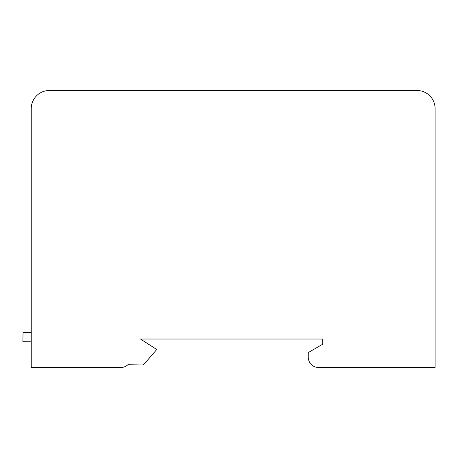 <?xml version="1.0" encoding="UTF-8"?>
<svg xmlns="http://www.w3.org/2000/svg" width="458" height="458" viewBox="0 0 458 458"><rect width="100%" height="100%" fill="white"/><g stroke="black" fill="none" stroke-linecap="round" stroke-linejoin="round"><path stroke-width="0.69" d="M31.241 108.62L31.241 367.505L120.815 367.505A10.357 10.357 0 0 0 127.862 364.734L142.203 364.952A2.588 2.588 0 0 0 144.161 364.053L156.733 349.528L140.492 339.023L322.741 339.023L322.741 344.204L308.245 352.574L308.245 357.148A10.357 10.357 0 0 0 318.602 367.505L435.1 367.505L435.1 108.62A18.12 18.12 0 0 0 416.975 90.495L49.367 90.495A18.12 18.12 0 0 0 31.241 108.62M31.241 137.097L31.241 326.079M31.241 339.813L31.241 341.805L22.9 341.679L23.043 332.359L31.241 332.485M435.1 137.097L435.1 326.079"/></g></svg>
